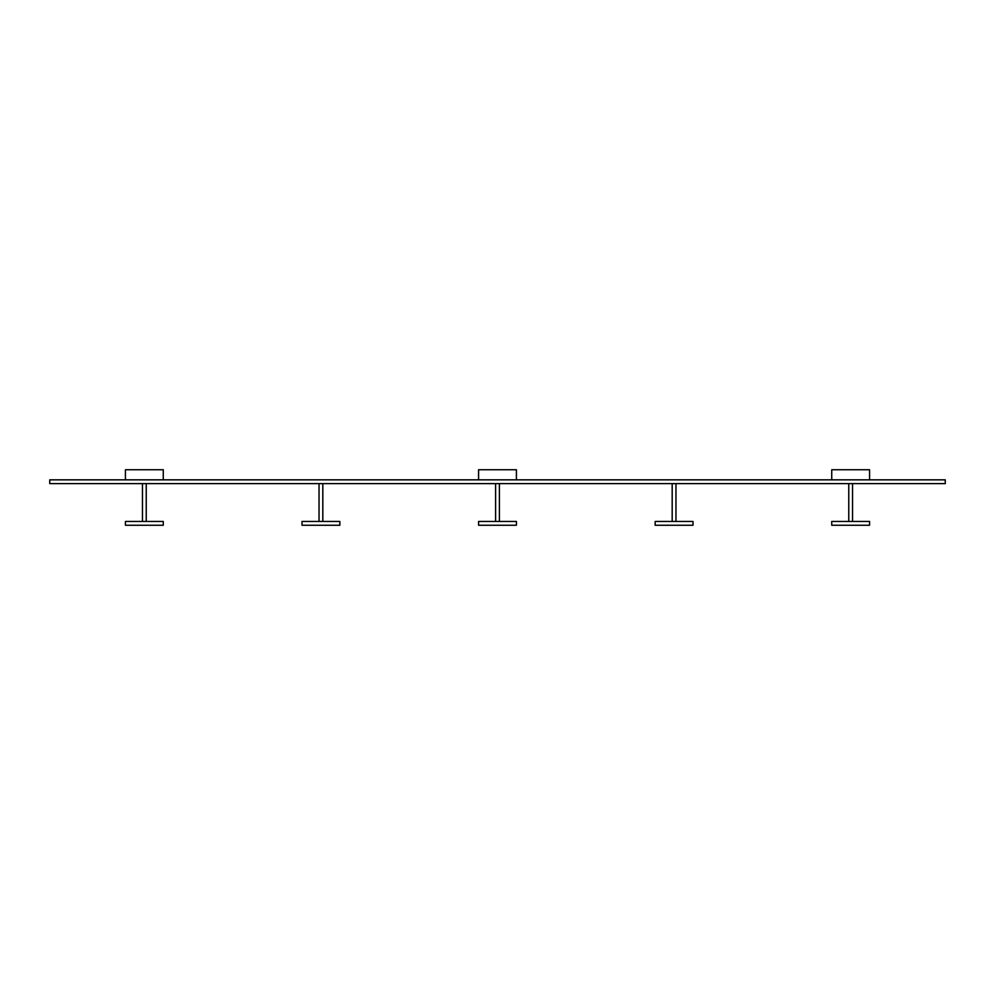 <?xml version="1.0" encoding="UTF-8"?>
<svg xmlns="http://www.w3.org/2000/svg" width="995" height="995" viewBox="0 0 995 995"><rect width="100%" height="100%" fill="white"/><g stroke="black" fill="none" stroke-linecap="round" stroke-linejoin="round"><path stroke-width="1.49" d="M49.75 483.632L945.25 483.632L49.75 483.632L49.75 479.839L945.25 479.839L945.25 483.632L49.75 483.632L142.459 483.632L142.459 521.467M125.432 521.467L163.267 521.467L163.267 525.248L125.432 525.248L125.432 521.467M319.034 521.467L319.034 483.632L146.24 483.632L146.24 521.467M302.007 521.467L339.842 521.467L339.842 525.248L302.007 525.248L302.007 521.467M495.609 521.467L495.609 483.632L322.815 483.632L322.815 521.467M478.583 521.467L516.417 521.467L516.417 525.248L478.583 525.248L478.583 521.467M672.185 521.467L672.185 483.632L499.39 483.632L499.39 521.467M869.568 525.248L831.733 525.248L831.733 521.467L869.568 521.467L869.568 525.248M675.966 521.467L675.966 483.632L848.76 483.632L848.76 521.467M852.541 483.632L852.541 521.467M692.993 525.248L655.158 525.248L655.158 521.467L692.993 521.467L692.993 525.248M516.417 479.839L516.417 469.752L478.583 469.752L478.583 479.839M869.568 479.839L869.568 469.752L831.733 469.752L831.733 479.839M125.432 479.839L125.432 469.752L163.267 469.752L163.267 479.839"/></g></svg>
